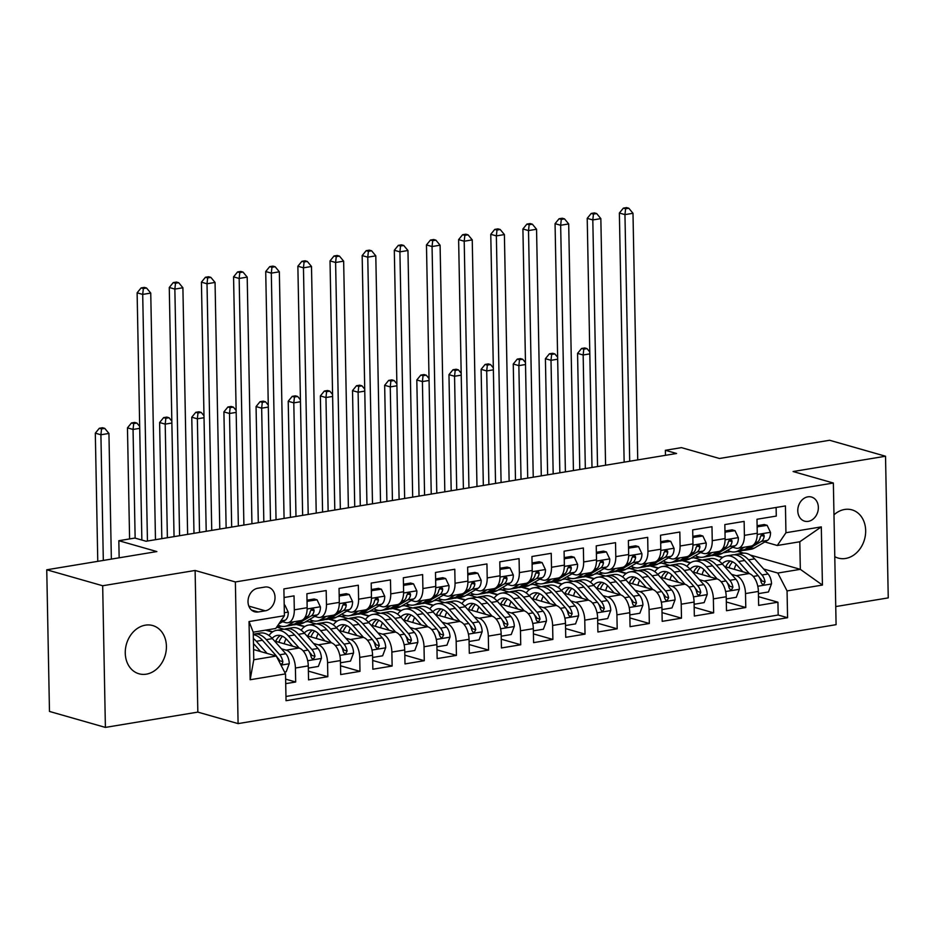 <?xml version="1.0" encoding="UTF-8"?>
<svg xmlns="http://www.w3.org/2000/svg" width="935" height="935" viewBox="0 0 935 935"><rect width="100%" height="100%" fill="white"/><g stroke="black" fill="none" stroke-linecap="round" stroke-linejoin="round"><path stroke-width="1.4" d="M834.78 556.664A25.07 20.173 105.9 0 0 838.216 558.078A25.07 20.173 105.9 0 0 845.567 558.475A25.07 20.173 105.9 0 0 865.413 535.054A25.07 20.173 105.9 0 0 851.972 509.867A25.07 20.173 105.9 0 0 844.621 509.47A25.07 20.173 105.9 0 0 833.985 514.834M145.369 625.164A25.07 20.173 105.9 0 0 125.512 648.574A25.07 20.173 105.9 0 0 138.953 673.773A25.07 20.173 105.9 0 0 146.304 674.17A25.07 20.173 105.9 0 0 166.161 650.748A25.07 20.173 105.9 0 0 152.721 625.55A25.07 20.173 105.9 0 0 145.369 625.164M807.828 496.847A12.541 10.086 105.9 0 0 797.906 508.558A12.541 10.086 105.9 0 0 804.626 521.157A12.541 10.086 105.9 0 0 808.308 521.344A12.541 10.086 105.9 0 0 818.23 509.645A12.541 10.086 105.9 0 0 811.51 497.046A12.541 10.086 105.9 0 0 807.828 496.847M835.738 606.57L888.25 597.886L885.527 456.233L829.602 440.268L719.482 458.489L681.451 447.631L665.381 450.296L665.475 455.322M238.098 723.608L836.089 624.673L833.365 483.021L235.375 581.956L238.098 723.608L197.834 712.108L195.111 570.467L102.675 585.754L105.398 727.407L197.834 712.108M105.398 727.407L49.473 711.442L46.75 569.789L156.858 551.568L118.827 540.71L119.154 557.809M102.675 585.754L46.75 569.789M776.12 507.471L776.284 516.073L756.988 519.264L757.256 533.242L744.4 535.369A15.673 8.696 80.6 0 1 738.007 548.272A15.673 8.696 80.6 0 1 735.74 548.12L732.701 547.255M744.4 535.369L744.131 521.391L724.835 524.582L725.104 538.56L712.248 540.687A15.673 8.696 80.6 0 1 705.855 553.59A15.673 8.696 80.6 0 1 703.599 553.45L700.549 552.573M712.248 540.687L711.979 526.709L692.695 529.9L692.964 543.878L680.096 546.005A15.673 8.696 80.6 0 1 673.703 558.908A15.673 8.696 80.6 0 1 671.447 558.768L668.396 557.891M680.096 546.005L679.827 532.027L660.542 535.217L660.811 549.196L647.943 551.323A15.673 8.696 80.6 0 1 641.562 564.226A15.673 8.696 80.6 0 1 639.295 564.085L636.244 563.209M647.943 551.323L647.686 537.356L628.39 540.547L628.659 554.513L615.803 556.641A15.673 8.696 80.6 0 1 609.41 569.544A15.673 8.696 80.6 0 1 607.142 569.403L604.092 568.527M615.803 556.641L615.534 542.674L596.238 545.865L596.507 559.831L583.65 561.958A15.673 8.696 80.6 0 1 577.257 574.873A15.673 8.696 80.6 0 1 574.99 574.721L571.951 573.856M583.65 561.958L583.382 547.992L564.085 551.183L564.354 565.149L551.498 567.276A15.673 8.696 80.6 0 1 545.105 580.191A15.673 8.696 80.6 0 1 542.849 580.039L539.799 579.174M551.498 567.276L551.229 553.31L531.945 556.5L532.214 570.479L519.346 572.606A15.673 8.696 80.6 0 1 512.953 585.509A15.673 8.696 80.6 0 1 510.697 585.357L507.647 584.492M519.346 572.606L519.077 558.627L499.793 561.818L500.061 575.796L487.205 577.923A15.673 8.696 80.6 0 1 480.812 590.827A15.673 8.696 80.6 0 1 478.545 590.675L475.494 589.81M487.205 577.923L486.936 563.945L467.64 567.136L467.909 581.114L455.053 583.241A15.673 8.696 80.6 0 1 448.66 596.144A15.673 8.696 80.6 0 1 446.392 595.992L443.342 595.127M455.053 583.241L454.784 569.263L435.488 572.454L435.757 586.432L422.9 588.559A15.673 8.696 80.6 0 1 416.507 601.462A15.673 8.696 80.6 0 1 414.24 601.322L411.201 600.445M422.9 588.559L422.632 574.581L403.336 577.772L403.604 591.75L390.748 593.877A15.673 8.696 80.6 0 1 384.355 606.78A15.673 8.696 80.6 0 1 382.099 606.64L379.049 605.763M390.748 593.877L390.479 579.899L371.195 583.101L371.464 597.068L358.596 599.195A15.673 8.696 80.6 0 1 352.214 612.098A15.673 8.696 80.6 0 1 349.947 611.957L346.897 611.081M358.596 599.195L358.327 585.228L339.043 588.419L339.311 602.385L326.455 604.513A15.673 8.696 80.6 0 1 320.062 617.416A15.673 8.696 80.6 0 1 317.795 617.275L314.744 616.399M326.455 604.513L326.186 590.546L306.89 593.737L307.159 607.703A15.673 8.696 80.6 0 1 300.766 620.606L287.91 622.745A15.673 8.696 80.6 0 1 285.642 622.593L282.592 621.728M285.713 683.649L295.682 682.001L285.619 679.126M274.539 641.036L299.036 648.025A15.673 8.696 80.6 0 1 308.281 665.895L308.55 679.874L327.834 676.683L308.375 671.12M306.692 635.718L331.189 642.707A15.673 8.696 -99.4 0 1 340.422 660.577L340.691 674.556L359.987 671.365L340.527 665.802M338.844 630.4L363.329 637.389A15.673 8.696 -99.4 0 1 372.574 655.26L372.843 669.226L392.139 666.036L372.679 660.484M370.996 625.083L395.482 632.072A15.673 8.696 -99.4 0 1 404.726 649.942L404.995 663.908L424.28 660.718L404.832 655.166M403.137 619.765L427.634 626.754A15.673 8.696 -99.4 0 1 436.879 644.624L437.148 658.591L456.432 655.4L436.972 649.848M435.289 614.447L459.786 621.436A15.673 8.696 -99.4 0 1 469.031 639.306L469.3 653.273L488.584 650.082L469.125 644.531M467.442 609.117L491.939 616.118A15.673 8.696 -99.4 0 1 501.172 633.977L501.44 647.955L520.737 644.764L501.277 639.213M499.594 603.8L524.079 610.8A15.673 8.696 -99.4 0 1 533.324 628.659L533.593 642.637L552.889 639.447L533.429 633.895M531.746 598.482L556.231 605.471A15.673 8.696 -99.4 0 1 565.476 623.341L565.745 637.319L585.029 634.129L565.582 628.577M563.887 593.164L588.384 600.153A15.673 8.696 -99.4 0 1 597.629 618.023L597.897 632.002L617.182 628.811L597.722 623.248M596.039 587.846L620.536 594.835A15.673 8.696 -99.4 0 1 629.781 612.706L630.05 626.684L649.334 623.493L629.874 617.93M628.191 582.528L652.688 589.517A15.673 8.696 -99.4 0 1 661.922 607.388L662.19 621.354L681.486 618.164L662.027 612.612M660.344 577.211L684.829 584.2A15.673 8.696 -99.4 0 1 694.074 602.07L694.343 616.036L713.639 612.846L694.179 607.294M692.496 571.893L716.981 578.882A15.673 8.696 -99.4 0 1 726.226 596.752L726.495 610.719L745.779 607.528L726.331 601.976M118.827 540.71L134.909 538.057L146.094 541.248L676.566 453.487L665.381 450.296M258.212 611.981L265.283 610.812A12.143 9.771 105.9 0 0 274.902 599.464A12.143 9.771 105.9 0 0 268.392 587.262A12.143 9.771 105.9 0 0 264.827 587.075L257.756 588.244A12.143 9.771 105.9 0 0 248.137 599.58A12.143 9.771 105.9 0 0 254.647 611.782A12.143 9.771 105.9 0 0 258.212 611.981L251.527 610.064M777.289 545.491L785.949 532.728L785.435 505.928L283.889 588.91L284.404 615.709L275.755 628.472L253.245 632.189L253.771 659.759L276.281 656.031L285.526 673.901L286.04 700.701L787.574 617.719L787.06 590.92L777.815 573.05L800.325 569.333L799.799 541.762L777.289 545.491L764.842 541.938M785.949 532.728L821.304 526.884L822.426 585.065L787.06 590.92M285.526 673.901L250.159 679.745L249.037 621.565L284.404 615.709M683.029 560.486L690.673 562.671M731.532 574.335L736.277 575.691A15.673 8.696 80.6 0 1 745.511 593.561L745.779 607.528M690.977 558.172L693.653 557.727L701.963 560.1M724.637 566.575L749.134 573.564L736.277 575.691M650.877 565.804L658.521 567.989M699.38 579.653L704.125 581.009A15.673 8.696 80.6 0 1 713.37 598.879L713.639 612.846M658.824 563.489L661.501 563.045L669.811 565.418M618.725 571.133L626.38 573.307M667.228 584.971L671.973 586.327A15.673 8.696 80.6 0 1 681.218 604.197L681.486 618.164M626.684 568.807L629.348 568.363L637.658 570.736M586.572 576.451L594.228 578.625M635.087 590.289L639.821 591.645A15.673 8.696 80.6 0 1 649.065 609.515L649.334 623.493M594.531 574.125L597.196 573.681L605.506 576.053M554.432 581.769L562.075 583.954M602.935 595.607L607.668 596.962A15.673 8.696 80.6 0 1 616.913 614.833L617.182 628.811M562.379 579.443L565.056 578.999L573.365 581.371M522.279 587.087L529.923 589.272M570.782 600.936L575.528 602.28A15.673 8.696 80.6 0 1 584.761 620.15L585.029 634.129M530.227 584.761L532.903 584.317L541.213 586.689M490.127 592.404L497.771 594.59M538.63 606.254L543.375 607.598A15.673 8.696 80.6 0 1 552.62 625.468L552.889 639.447M498.075 590.078L500.751 589.634L509.061 592.007M457.975 597.722L465.63 599.908M506.478 611.572L511.223 612.928A15.673 8.696 80.6 0 1 520.468 630.786L520.737 644.764M465.934 595.396L468.599 594.952L476.908 597.325M425.822 603.04L433.478 605.226M474.337 616.89L479.071 618.245A15.673 8.696 80.6 0 1 488.315 636.116L488.584 650.082M433.782 600.714L436.446 600.282L444.756 602.654M393.682 608.358L401.325 610.543M442.185 622.207L446.918 623.563A15.673 8.696 80.6 0 1 456.163 641.433L456.432 655.4M401.629 606.044L404.306 605.599L412.615 607.972M361.529 613.676L369.173 615.861M410.033 627.525L414.778 628.881A15.673 8.696 80.6 0 1 424.022 646.751L424.28 660.718M369.477 611.361L372.153 610.917L380.463 613.29M329.377 619.005L337.021 621.179M377.88 632.843L382.625 634.199A15.673 8.696 80.6 0 1 391.87 652.069L392.139 666.036M337.325 616.679L340.001 616.235L348.311 618.608M297.225 624.323L304.88 626.497M345.728 638.161L350.473 639.517A15.673 8.696 80.6 0 1 359.718 657.387L359.987 671.365M305.184 621.997L307.849 621.553L316.159 623.926M266.393 630.015L272.728 631.826M313.587 643.479L318.321 644.834A15.673 8.696 80.6 0 1 327.566 662.705L327.834 676.683M276.655 627.14L284.006 629.243M281.435 648.808L286.18 650.152A15.673 8.696 80.6 0 1 295.413 668.022L295.682 682.001M285.958 696.47L778.177 615.031L777.932 602.21L758.472 596.659M749.134 573.564A15.673 8.696 -99.4 0 1 758.378 591.434L758.647 605.401L777.932 602.21M284.053 597.512L294.034 595.864L294.303 609.83A15.673 8.696 80.6 0 1 287.91 622.745M253.584 649.556L276.281 656.031M195.111 570.467L235.375 581.956M885.527 456.233L793.102 471.532L833.365 483.021M737.68 551.451L743.617 553.146M750.232 555.028L800.325 569.333L822.426 585.065M715.181 555.168L722.825 557.353M763.685 569.018L777.815 573.05M723.129 552.842L730.726 551.592M276.678 627.093L281.564 626.286M308.702 621.798L313.716 620.969M340.854 616.481L345.868 615.651M373.007 611.163L378.02 610.333M405.159 605.845L410.173 605.015M437.3 600.515L442.313 599.686M469.452 595.198L474.466 594.368M501.604 589.88L506.618 589.05M533.756 584.562L538.77 583.732M565.909 579.244L570.923 578.414M598.049 573.926L603.063 573.097M630.202 568.609L635.216 567.779M662.354 563.291L667.368 562.461M694.506 557.973L699.52 557.143M272.33 632.083L265.552 630.155M304.483 626.766L296.383 624.463M320.062 617.416L332.918 615.288A15.673 8.696 -99.4 0 0 339.311 602.385M336.623 621.448L328.536 619.145M352.214 612.098L365.071 609.971A15.673 8.696 -99.4 0 0 371.464 597.068M368.776 616.13L360.688 613.816M384.355 606.78L397.223 604.653A15.673 8.696 -99.4 0 0 403.604 591.75M400.928 610.812L392.829 608.498M416.507 601.462L429.364 599.335A15.673 8.696 -99.4 0 0 435.757 586.432M433.08 605.494L424.981 603.18M448.66 596.144L461.516 594.017A15.673 8.696 -99.4 0 0 467.909 581.114M465.233 600.176L457.133 597.862M480.812 590.827L493.668 588.699A15.673 8.696 -99.4 0 0 500.061 575.796M497.373 594.859L489.285 592.545M512.953 585.509L525.821 583.382A15.673 8.696 -99.4 0 0 532.214 570.479M529.526 589.541L521.438 587.227M545.105 580.191L557.973 578.064A15.673 8.696 -99.4 0 0 564.354 565.149M561.678 584.211L553.578 581.909M577.257 574.873L590.114 572.734A15.673 8.696 -99.4 0 0 596.507 559.831M593.83 578.894L585.731 576.591M609.41 569.544L622.266 567.416A15.673 8.696 -99.4 0 0 628.659 554.513M625.982 573.576L617.883 571.273M641.562 564.226L654.418 562.099A15.673 8.696 -99.4 0 0 660.811 549.196M658.123 568.258L650.035 565.944M673.703 558.908L686.571 556.781A15.673 8.696 -99.4 0 0 692.964 543.878M690.275 562.94L682.188 560.626M705.855 553.59L718.723 551.463A15.673 8.696 -99.4 0 0 725.104 538.56M722.428 557.622L714.328 555.308M778.177 615.031L787.574 617.719M738.007 548.272L750.863 546.145A15.673 8.696 -99.4 0 0 757.256 533.242M253.245 632.189L249.037 621.565M253.771 659.759L250.159 679.745M821.304 526.884L799.799 541.762M284.205 605.261L284.918 605.144L288.284 612.273A10.379 5.762 80.6 0 1 285.187 620.209L278.829 623.926M155.479 539.694L150.745 293.076L142.704 294.408L137.118 292.819L141.851 539.542A29.382 16.304 -99.4 0 0 141.863 540.044M147.45 541.026L142.704 294.408L143.347 288.553L146.561 288.027L144.329 287.384L141.115 287.922L143.347 288.553M141.115 287.922L137.118 292.819M150.745 293.076L146.561 288.027M284.918 605.144L284.205 604.933M284.556 672.031L286.203 671.751L289.266 663.569A10.379 5.762 -99.4 0 0 285.829 653.764L272.412 638.628A29.967 16.631 -99.4 0 0 260.327 633.042L254.227 634.047A29.967 16.631 -99.4 0 0 253.291 634.257M253.911 644.121A24.871 13.803 -99.4 0 0 253.49 644.963M267.083 653.401L256.33 641.293A29.967 16.631 -99.4 0 0 253.362 638.488M260.608 651.555L255.115 645.372A24.871 13.803 -99.4 0 0 253.467 643.712M280.558 664.294L282.499 663.429L282.826 661.629A10.379 5.762 -99.4 0 0 279.729 654.769L266.3 639.645A29.967 16.631 -99.4 0 0 254.227 634.047M253.291 634.666A29.967 16.631 80.6 0 1 262.443 640.276L275.872 655.412A10.379 5.762 80.6 0 1 278.455 660.239M277.298 657.492L278.501 658.848A5.283 2.934 80.6 0 1 279.612 660.706L282.826 661.629M111.358 559.107L108.939 433.443L100.91 434.763L95.312 433.174L97.778 561.351M103.318 560.427L100.91 434.763L101.541 428.92L104.755 428.382L102.523 427.739L99.309 428.277L101.541 428.92M99.309 428.277L95.312 433.174M108.939 433.443L104.755 428.382M294.151 621.705L288.272 625.141A29.967 16.631 80.6 0 1 284.976 626.345A29.967 16.631 80.6 0 1 278.092 625.012M307.042 601.31L317.07 599.826L320.436 606.944A10.379 5.762 80.6 0 1 317.339 614.891L304.354 622.476A29.967 16.631 80.6 0 1 301.058 623.692L294.946 624.697A29.967 16.631 -99.4 0 0 298.242 623.493L311.226 615.896A10.379 5.762 -99.4 0 0 314.102 610.754L313.856 609.445L312.185 608.895L310.245 611.396A10.379 5.762 80.6 0 1 307.37 616.539L304.378 618.28M307.428 601.415L307.054 602.409M317.07 599.826L314.16 598.996L307.019 600.176M300.252 620.7L294.385 624.124A29.967 16.631 80.6 0 1 291.089 625.34L284.976 626.345M292.982 624.814A29.967 16.631 -99.4 0 0 294.946 624.697M187.631 534.376L182.898 287.758L174.857 289.09L169.27 287.489L174.003 534.224A29.382 16.304 -99.4 0 0 174.109 536.62M179.59 535.708L174.857 289.09L175.499 283.235L178.714 282.709L176.47 282.066L173.256 282.592L175.499 283.235M173.256 282.592L169.27 287.489M182.898 287.758L178.714 282.709M326.303 616.387L320.425 619.823A29.967 16.631 80.6 0 1 317.129 621.027A29.967 16.631 80.6 0 1 309.672 619.367M339.183 595.992L349.223 594.508L352.589 601.626A10.379 5.762 80.6 0 1 349.491 609.573L336.495 617.158A29.967 16.631 80.6 0 1 333.199 618.362L327.098 619.379A29.967 16.631 -99.4 0 0 330.394 618.175L343.379 610.578A10.379 5.762 -99.4 0 0 346.254 605.436L346.008 604.127L344.337 603.578L342.397 606.067A10.379 5.762 80.6 0 1 339.522 611.221L336.53 612.963M339.58 596.098L339.206 597.091M349.223 594.508L346.312 593.678L339.16 594.859M332.404 615.382L326.537 618.806A29.967 16.631 80.6 0 1 323.241 620.022L317.129 621.027M325.135 619.496A29.967 16.631 -99.4 0 0 327.098 619.379M219.783 529.058L215.05 282.44L207.009 283.772L201.422 282.171L206.156 528.906A29.382 16.304 -99.4 0 0 206.261 531.29M211.742 530.39L207.009 283.772L207.652 277.917L210.866 277.379L208.622 276.748L205.408 277.274L207.652 277.917M205.408 277.274L201.422 282.171M215.05 282.44L210.866 277.379M358.444 611.069L352.577 614.505A29.967 16.631 80.6 0 1 349.281 615.709A29.967 16.631 80.6 0 1 341.824 614.05M371.335 590.675L381.375 589.19L384.729 596.308A10.379 5.762 80.6 0 1 381.644 604.255L368.647 611.841A29.967 16.631 80.6 0 1 365.351 613.044L359.25 614.061A29.967 16.631 -99.4 0 0 362.546 612.857L375.531 605.261A10.379 5.762 -99.4 0 0 378.406 600.118L378.149 598.809L376.489 598.26L374.549 600.749A10.379 5.762 80.6 0 1 371.674 605.903L368.682 607.645M371.733 590.78L371.359 591.773M381.375 589.19L378.465 588.36L371.312 589.541M364.557 610.064L358.689 613.489A29.967 16.631 80.6 0 1 355.382 614.692L349.281 615.709M357.287 614.178A29.967 16.631 -99.4 0 0 359.25 614.061M251.936 523.74L247.202 277.122L239.161 278.455L233.563 276.853L238.308 523.588A29.382 16.304 -99.4 0 0 238.402 525.973M243.895 525.073L239.161 278.455L239.792 272.599L243.006 272.062L240.774 271.43L237.56 271.956L239.792 272.599M237.56 271.956L233.563 276.853M247.202 277.122L243.006 272.062M390.596 605.751L384.729 609.188A29.967 16.631 80.6 0 1 381.433 610.391A29.967 16.631 80.6 0 1 373.977 608.732M403.488 585.357L413.527 583.872L416.881 590.99A10.379 5.762 80.6 0 1 413.784 598.938L400.799 606.523A29.967 16.631 80.6 0 1 397.504 607.727L391.391 608.743A29.967 16.631 -99.4 0 0 394.687 607.528L407.683 599.943A10.379 5.762 -99.4 0 0 410.558 594.8L410.301 593.491L408.642 592.942L406.702 595.431A10.379 5.762 80.6 0 1 403.826 600.586L400.834 602.327M403.873 585.462L403.511 586.444M413.527 583.872L410.617 583.043L403.464 584.223M396.709 604.735L390.83 608.171A29.967 16.631 80.6 0 1 387.534 609.375L381.433 610.391M389.427 608.849A29.967 16.631 -99.4 0 0 391.391 608.743M284.076 518.422L279.343 271.805L271.314 273.137L265.715 271.536L270.449 518.27A29.382 16.304 -99.4 0 0 270.554 520.655M276.047 519.755L271.314 273.137L271.945 267.281L275.159 266.744L272.926 266.113L269.712 266.639L271.945 267.281M269.712 266.639L265.715 271.536M279.343 271.805L275.159 266.744M308.305 667.181L308.702 668.034L318.356 666.433L321.418 658.252A10.379 5.762 -99.4 0 0 317.982 648.446L304.553 633.311A29.967 16.631 -99.4 0 0 292.48 627.724L286.379 628.729A29.967 16.631 -99.4 0 0 284.474 629.255M286.063 638.804A24.871 13.803 -99.4 0 0 284.182 643.794M299.235 648.095L288.483 635.975A29.967 16.631 -99.4 0 0 276.409 630.377A29.967 16.631 -99.4 0 0 269 635.496M292.76 646.237L287.267 640.043A24.871 13.803 -99.4 0 0 277.239 635.403A24.871 13.803 -99.4 0 0 272.143 638.336M276.409 630.377L282.522 629.372A29.967 16.631 80.6 0 1 294.595 634.958L308.012 650.094A10.379 5.762 80.6 0 1 311.121 656.943L311.764 658.369L313.552 658.953L314.978 656.312A10.379 5.762 -99.4 0 0 311.869 649.451L298.452 634.327A29.967 16.631 -99.4 0 0 286.379 628.729M278.864 642.275A24.871 13.803 80.6 0 1 282.499 636.279M280.395 635.519A24.871 13.803 -99.4 0 0 275.65 641.352M309.45 652.174L310.654 653.53A5.283 2.934 80.6 0 1 311.764 655.388L314.978 656.312M139.724 428.347L133.05 429.445L127.464 427.856L129.591 538.934M135.143 538.128L133.05 429.445L133.693 423.59L136.907 423.064L134.675 422.421L131.461 422.959L133.693 423.59M131.461 422.959L127.464 427.856M139.677 426.418L136.907 423.064M340.457 661.851L340.854 662.716L350.496 661.115L353.57 652.934A10.379 5.762 -99.4 0 0 350.134 643.128L336.705 627.993A29.967 16.631 -99.4 0 0 324.632 622.406L318.519 623.411A29.967 16.631 -99.4 0 0 316.626 623.937M318.204 633.486A24.871 13.803 -99.4 0 0 316.334 638.465M331.387 642.766L320.635 630.658A29.967 16.631 -99.4 0 0 308.562 625.059A29.967 16.631 -99.4 0 0 301.152 630.178M324.901 640.919L319.408 634.725A24.871 13.803 -99.4 0 0 309.392 630.085A24.871 13.803 -99.4 0 0 304.296 633.018M308.562 625.059L314.663 624.054A29.967 16.631 80.6 0 1 326.747 629.641L340.165 644.776A10.379 5.762 80.6 0 1 343.274 651.625L344.442 653.495L345.705 653.635L347.13 650.994A10.379 5.762 -99.4 0 0 344.022 644.133L330.604 629.01A29.967 16.631 -99.4 0 0 318.519 623.411M311.004 636.945A24.871 13.803 80.6 0 1 314.651 630.961M312.547 630.202A24.871 13.803 -99.4 0 0 307.802 636.034M341.602 646.856L342.806 648.212A5.283 2.934 80.6 0 1 343.905 650.07L347.13 650.994M171.865 423.029L165.203 424.128L159.616 422.538L161.837 538.642M167.388 537.73L165.203 424.128L165.846 418.272L169.06 417.746L166.827 417.103L163.602 417.641L165.846 418.272M163.602 417.641L159.616 422.538M171.83 421.101L169.06 417.746M372.598 656.534L373.007 657.399L382.649 655.797L385.723 647.604A10.379 5.762 -99.4 0 0 382.286 637.81L368.858 622.675A29.967 16.631 -99.4 0 0 356.784 617.077L350.672 618.093A29.967 16.631 -99.4 0 0 348.778 618.619M350.356 628.168A24.871 13.803 -99.4 0 0 348.486 633.147M363.54 637.448L352.787 625.34A29.967 16.631 -99.4 0 0 340.702 619.741A29.967 16.631 -99.4 0 0 333.292 624.861M357.053 635.601L351.56 629.407A24.871 13.803 -99.4 0 0 341.544 624.767A24.871 13.803 -99.4 0 0 336.448 627.701M340.702 619.741L346.815 618.725A29.967 16.631 80.6 0 1 358.888 624.323L372.317 639.458A10.379 5.762 80.6 0 1 375.426 646.307L376.595 648.177L377.857 648.317L379.283 645.676A10.379 5.762 -99.4 0 0 376.174 638.815L362.745 623.692A29.967 16.631 -99.4 0 0 350.672 618.093M343.157 631.628A24.871 13.803 80.6 0 1 346.803 625.644M344.699 624.884A24.871 13.803 -99.4 0 0 339.943 630.716M373.755 641.539L374.958 642.894A5.283 2.934 80.6 0 1 376.057 644.753L379.283 645.676M204.017 417.711L197.355 418.81L191.769 417.22L193.989 533.324M199.541 532.412L197.355 418.81L197.998 412.954L201.212 412.428L198.968 411.786L195.754 412.323L197.998 412.954M195.754 412.323L191.769 417.22M203.982 415.771L201.212 412.428M404.75 651.216L405.159 652.081L414.801 650.479L417.863 642.287A10.379 5.762 -99.4 0 0 414.427 632.481L401.01 617.357A29.967 16.631 -99.4 0 0 388.937 611.759L382.824 612.776A29.967 16.631 -99.4 0 0 380.931 613.302M382.508 622.839A24.871 13.803 -99.4 0 0 380.627 627.829M395.68 632.13L384.928 620.022A29.967 16.631 -99.4 0 0 372.855 614.424A29.967 16.631 -99.4 0 0 365.445 619.543M389.205 630.283L383.712 624.089A24.871 13.803 -99.4 0 0 373.684 619.449A24.871 13.803 -99.4 0 0 368.589 622.383M372.855 614.424L378.967 613.407A29.967 16.631 80.6 0 1 391.04 619.005L404.469 634.14A10.379 5.762 80.6 0 1 407.567 640.989L408.221 642.415L410.009 642.999L411.423 640.346A10.379 5.762 -99.4 0 0 408.326 633.498L394.897 618.362A29.967 16.631 -99.4 0 0 382.824 612.776M375.309 626.31A24.871 13.803 80.6 0 1 378.955 620.326M376.852 619.566A24.871 13.803 -99.4 0 0 372.095 625.398M405.895 636.221L407.099 637.565A5.283 2.934 80.6 0 1 408.209 639.435L411.423 640.346M236.169 412.393L229.507 413.492L223.909 411.891L226.141 528.006M231.681 527.083L229.507 413.492L230.139 407.637L233.364 407.111L231.12 406.468L227.906 406.994L230.139 407.637M227.906 406.994L223.909 411.891M236.134 410.453L233.364 407.111M422.749 600.434L416.87 603.858A29.967 16.631 80.6 0 1 413.574 605.074A29.967 16.631 80.6 0 1 406.129 603.414M435.64 580.027L445.668 578.543L449.034 585.672A10.379 5.762 80.6 0 1 445.937 593.608L432.952 601.205A29.967 16.631 80.6 0 1 429.656 602.409L423.543 603.426A29.967 16.631 -99.4 0 0 426.839 602.21L439.824 594.625A10.379 5.762 -99.4 0 0 442.699 589.471L442.454 588.173L440.782 587.624L438.842 590.114A10.379 5.762 80.6 0 1 435.967 595.268L432.987 597.009M436.026 580.144L435.663 581.126M445.668 578.543L442.758 577.713L435.617 578.905M428.861 599.417L422.982 602.853A29.967 16.631 80.6 0 1 419.686 604.057L413.574 605.074M421.58 603.531A29.967 16.631 -99.4 0 0 423.543 603.426M316.229 513.105L311.495 266.487L303.454 267.819L297.868 266.218L302.601 512.953A29.382 16.304 -99.4 0 0 302.706 515.337M308.199 514.425L303.454 267.819L304.097 261.964L307.311 261.426L305.079 260.783L301.865 261.321L304.097 261.964M301.865 261.321L297.868 266.218M311.495 266.487L307.311 261.426M436.902 645.898L437.311 646.751L446.953 645.162L450.016 636.969A10.379 5.762 -99.4 0 0 446.579 627.163L433.162 612.039A29.967 16.631 -99.4 0 0 421.077 606.441L414.976 607.458A29.967 16.631 -99.4 0 0 413.083 607.972M414.661 617.521A24.871 13.803 -99.4 0 0 412.779 622.511M427.833 626.812L417.08 614.692A29.967 16.631 -99.4 0 0 405.007 609.106A29.967 16.631 -99.4 0 0 397.597 614.225M421.358 624.966L415.865 618.771A24.871 13.803 -99.4 0 0 405.837 614.131A24.871 13.803 -99.4 0 0 400.741 617.065M405.007 609.106L411.119 608.089A29.967 16.631 80.6 0 1 423.193 613.687L436.622 628.811A10.379 5.762 80.6 0 1 439.719 635.671L440.899 637.53L442.15 637.682L443.576 635.029A10.379 5.762 -99.4 0 0 440.478 628.18L427.05 613.044A29.967 16.631 -99.4 0 0 414.976 607.458M407.461 620.992A24.871 13.803 80.6 0 1 411.108 615.008M408.992 614.248A24.871 13.803 -99.4 0 0 404.247 620.08M438.048 630.891L439.251 632.247A5.283 2.934 80.6 0 1 440.362 634.117L443.576 635.029M268.322 407.076L261.66 408.174L256.061 406.573L258.294 522.688M263.834 521.765L261.66 408.174L262.291 402.319L265.505 401.781L263.273 401.15L260.059 401.676L262.291 402.319M260.059 401.676L256.061 406.573M268.287 405.135L265.505 401.781M454.901 595.116L449.022 598.54A29.967 16.631 80.6 0 1 445.726 599.756A29.967 16.631 80.6 0 1 438.27 598.096M467.792 574.709L477.82 573.225L481.186 580.355A10.379 5.762 80.6 0 1 478.089 588.29L465.104 595.887A29.967 16.631 80.6 0 1 461.808 597.091L455.696 598.096A29.967 16.631 -99.4 0 0 458.992 596.892L471.976 589.307A10.379 5.762 -99.4 0 0 474.851 584.153L474.606 582.856L472.935 582.295L470.995 584.796A10.379 5.762 80.6 0 1 468.119 589.938L465.127 591.691M468.178 574.826L467.804 575.808M477.82 573.225L474.91 572.395L467.769 573.587M461.002 594.099L455.135 597.535A29.967 16.631 80.6 0 1 451.839 598.739L445.726 599.756M453.732 598.213A29.967 16.631 -99.4 0 0 455.696 598.096M348.381 507.787L343.648 261.169L335.607 262.49L330.02 260.9L334.753 507.635A29.382 16.304 -99.4 0 0 334.859 510.019M340.34 509.108L335.607 262.49L336.249 256.634L339.463 256.108L337.219 255.465L334.005 256.003L336.249 256.634M334.005 256.003L330.02 260.9M343.648 261.169L339.463 256.108M469.054 640.58L469.452 641.433L479.106 639.844L482.168 631.651A10.379 5.762 -99.4 0 0 478.732 621.845L465.303 606.721A29.967 16.631 -99.4 0 0 453.23 601.123L447.129 602.14A29.967 16.631 -99.4 0 0 445.224 602.654M446.813 612.203A24.871 13.803 -99.4 0 0 444.931 617.193M459.985 621.495L449.232 609.375A29.967 16.631 -99.4 0 0 437.159 603.788A29.967 16.631 -99.4 0 0 429.749 608.907M453.498 619.636L448.017 613.453A24.871 13.803 -99.4 0 0 437.989 608.814A24.871 13.803 -99.4 0 0 432.893 611.747M437.159 603.788L443.26 602.771A29.967 16.631 80.6 0 1 455.345 608.369L468.762 623.493A10.379 5.762 80.6 0 1 471.871 630.354L473.052 632.212L474.302 632.352L475.728 629.711A10.379 5.762 -99.4 0 0 472.619 622.862L459.202 607.727A29.967 16.631 -99.4 0 0 447.129 602.14M439.614 615.674A24.871 13.803 80.6 0 1 443.248 609.69M441.145 608.93A24.871 13.803 -99.4 0 0 436.4 614.762M470.2 625.573L471.404 626.929A5.283 2.934 80.6 0 1 472.514 628.799L475.728 629.711M300.474 401.746L293.8 402.856L288.214 401.255L290.446 517.371M295.986 516.447L293.8 402.856L294.443 397.001L297.657 396.463L295.425 395.832L292.211 396.358L294.443 397.001M292.211 396.358L288.214 401.255M300.427 399.818L297.657 396.463M487.053 589.798L481.174 593.222A29.967 16.631 80.6 0 1 477.878 594.426A29.967 16.631 80.6 0 1 470.422 592.778M499.933 569.392L509.972 567.907L513.327 575.037A10.379 5.762 80.6 0 1 510.241 582.972L497.245 590.569A29.967 16.631 80.6 0 1 493.949 591.773L487.848 592.778A29.967 16.631 -99.4 0 0 491.144 591.575L504.129 583.989A10.379 5.762 -99.4 0 0 507.004 578.835L506.758 577.526L505.087 576.977L503.147 579.478A10.379 5.762 80.6 0 1 500.272 584.62L497.28 586.374M500.33 569.508L499.956 570.49M509.972 567.907L507.062 567.077L499.909 568.258M493.154 588.781L487.287 592.217A29.967 16.631 80.6 0 1 483.991 593.421L477.878 594.426M485.884 592.895A29.967 16.631 -99.4 0 0 487.848 592.778M380.533 502.457L375.8 255.851L367.759 257.172L362.161 255.582L366.906 502.317A29.382 16.304 -99.4 0 0 367.011 504.701M372.492 503.79L367.759 257.172L368.402 251.316L371.616 250.79L369.372 250.148L366.158 250.685L368.402 251.316M366.158 250.685L362.161 255.582M375.8 255.851L371.616 250.79M501.207 635.262L501.604 636.116L511.246 634.526L514.32 626.333A10.379 5.762 -99.4 0 0 510.884 616.527L497.455 601.404A29.967 16.631 -99.4 0 0 485.382 595.805L479.269 596.81A29.967 16.631 -99.4 0 0 477.376 597.336M478.954 606.885A24.871 13.803 -99.4 0 0 477.084 611.876M492.137 616.177L481.385 604.057A29.967 16.631 -99.4 0 0 469.312 598.47A29.967 16.631 -99.4 0 0 461.902 603.589M485.651 614.318L480.158 608.136A24.871 13.803 -99.4 0 0 470.141 603.484A24.871 13.803 -99.4 0 0 465.046 606.429M469.312 598.47L475.412 597.453A29.967 16.631 80.6 0 1 487.497 603.052L500.915 618.175A10.379 5.762 80.6 0 1 504.023 625.036L505.192 626.894L506.454 627.034L507.88 624.393A10.379 5.762 -99.4 0 0 504.771 617.544L491.354 602.409A29.967 16.631 -99.4 0 0 479.269 596.81M471.754 610.356A24.871 13.803 80.6 0 1 475.401 604.361M473.297 603.613A24.871 13.803 -99.4 0 0 468.54 609.433M502.352 620.256L503.556 621.611A5.283 2.934 80.6 0 1 504.655 623.47L507.88 624.393M332.615 396.428L325.953 397.539L320.366 395.937L322.587 512.053M328.138 511.129L325.953 397.539L326.595 391.683L329.81 391.146L327.566 390.514L324.351 391.04L326.595 391.683M324.351 391.04L320.366 395.937M332.579 394.5L329.81 391.146M519.194 584.468L513.327 587.905A29.967 16.631 80.6 0 1 510.031 589.108A29.967 16.631 80.6 0 1 502.574 587.449M532.085 564.074L542.125 562.59L545.479 569.719A10.379 5.762 80.6 0 1 542.394 577.655L529.397 585.252A29.967 16.631 80.6 0 1 526.101 586.455L519.989 587.46A29.967 16.631 -99.4 0 0 523.296 586.257L536.281 578.672A10.379 5.762 -99.4 0 0 539.156 573.517L538.899 572.208L537.239 571.659L535.299 574.16A10.379 5.762 80.6 0 1 532.424 579.303L529.432 581.056M532.471 564.191L532.108 565.172M542.125 562.59L539.215 561.76L532.062 562.94M525.306 583.463L519.439 586.899A29.967 16.631 80.6 0 1 516.132 588.103L510.031 589.108M518.037 587.577A29.967 16.631 -99.4 0 0 519.989 587.46M412.686 497.139L407.952 250.522L399.911 251.854L394.313 250.264L399.058 496.988A29.382 16.304 -99.4 0 0 399.151 499.383M404.645 498.472L399.911 251.854L400.542 245.998L403.756 245.473L401.524 244.83L398.31 245.367L400.542 245.998M398.31 245.367L394.313 250.264M407.952 250.522L403.756 245.473M533.347 629.945L533.756 630.798L543.399 629.208L546.472 621.015A10.379 5.762 -99.4 0 0 543.036 611.21L529.607 596.086A29.967 16.631 -99.4 0 0 517.534 590.488L511.422 591.493A29.967 16.631 -99.4 0 0 509.528 592.019M511.106 601.567A24.871 13.803 -99.4 0 0 509.236 606.558M524.29 610.859L513.537 598.739A29.967 16.631 -99.4 0 0 501.452 593.141A29.967 16.631 -99.4 0 0 494.042 598.26M517.803 609.001L512.31 602.818A24.871 13.803 -99.4 0 0 502.294 598.166A24.871 13.803 -99.4 0 0 497.198 601.1M501.452 593.141L507.565 592.135A29.967 16.631 80.6 0 1 519.638 597.734L533.067 612.857A10.379 5.762 80.6 0 1 536.176 619.718L537.344 621.576L538.607 621.717L540.033 619.075A10.379 5.762 -99.4 0 0 536.924 612.215L523.495 597.091A29.967 16.631 -99.4 0 0 511.422 591.493M503.907 605.038A24.871 13.803 80.6 0 1 507.553 599.043M505.449 598.295A24.871 13.803 -99.4 0 0 500.692 604.115M534.504 614.938L535.708 616.294A5.283 2.934 80.6 0 1 536.807 618.152L540.033 619.075M364.767 391.11L358.105 392.221L352.518 390.62L354.739 506.735M360.291 505.812L358.105 392.221L358.748 386.365L361.962 385.828L359.718 385.185L356.504 385.723L358.748 386.365M356.504 385.723L352.518 390.62M364.732 389.182L361.962 385.828M551.346 579.151L545.479 582.587A29.967 16.631 80.6 0 1 542.183 583.791A29.967 16.631 80.6 0 1 534.726 582.131M564.237 558.756L574.277 557.272L577.631 564.401A10.379 5.762 80.6 0 1 574.534 572.337L561.549 579.922A29.967 16.631 80.6 0 1 558.253 581.138L552.141 582.143A29.967 16.631 -99.4 0 0 555.437 580.939L568.433 573.342A10.379 5.762 -99.4 0 0 571.308 568.2L571.051 566.89L569.392 566.341L567.44 568.842A10.379 5.762 80.6 0 1 564.576 573.985L561.584 575.738M564.623 558.873L564.261 559.855M574.277 557.272L571.367 556.442L564.214 557.622M557.459 578.146L551.58 581.582A29.967 16.631 80.6 0 1 548.284 582.785L542.183 583.791M550.177 582.26A29.967 16.631 -99.4 0 0 552.141 582.143M444.826 491.822L440.093 245.204L432.063 246.536L426.465 244.935L431.199 491.67A29.382 16.304 -99.4 0 0 431.304 494.066M436.797 493.154L432.063 246.536L432.695 240.681L435.909 240.155L433.676 239.512L430.462 240.05L432.695 240.681M430.462 240.05L426.465 244.935M440.093 245.204L435.909 240.155M565.5 624.627L565.909 625.48L575.551 623.879L578.613 615.697A10.379 5.762 -99.4 0 0 575.177 605.892L561.76 590.756A29.967 16.631 -99.4 0 0 549.687 585.17L543.574 586.175A29.967 16.631 -99.4 0 0 541.681 586.701M543.258 596.25A24.871 13.803 -99.4 0 0 541.377 601.24M556.43 605.541L545.678 593.421A29.967 16.631 -99.4 0 0 533.605 587.823A29.967 16.631 -99.4 0 0 526.195 592.942M549.955 603.683L544.462 597.5A24.871 13.803 -99.4 0 0 534.434 592.848A24.871 13.803 -99.4 0 0 529.339 595.782M533.605 587.823L539.717 586.818A29.967 16.631 80.6 0 1 551.79 592.404L565.219 607.54A10.379 5.762 80.6 0 1 568.316 614.4L569.497 616.258L570.759 616.399L572.173 613.757A10.379 5.762 -99.4 0 0 569.076 606.897L555.647 591.773A29.967 16.631 -99.4 0 0 543.574 586.175M536.059 599.721A24.871 13.803 80.6 0 1 539.705 593.725M537.602 592.965A24.871 13.803 -99.4 0 0 532.845 598.797M566.645 609.62L567.849 610.976A5.283 2.934 80.6 0 1 568.959 612.834L572.173 613.757M396.919 385.793L390.257 386.891L384.659 385.302L386.891 501.405M392.431 500.494L390.257 386.891L390.888 381.048L394.114 380.51L391.87 379.867L388.656 380.405L390.888 381.048M388.656 380.405L384.659 385.302M396.884 383.864L394.114 380.51M583.498 573.833L577.62 577.269A29.967 16.631 80.6 0 1 574.324 578.473A29.967 16.631 80.6 0 1 566.879 576.813M596.39 553.438L606.418 551.954L609.784 559.072A10.379 5.762 80.6 0 1 606.686 567.019L593.702 574.604A29.967 16.631 80.6 0 1 590.406 575.82L584.293 576.825A29.967 16.631 -99.4 0 0 587.589 575.621L600.574 568.024A10.379 5.762 -99.4 0 0 603.449 562.882L603.204 561.573L601.532 561.023L599.592 563.513A10.379 5.762 80.6 0 1 596.717 568.667L593.737 570.408M596.775 553.543L596.413 554.537M606.418 551.954L603.507 551.124L596.366 552.304M589.611 572.828L583.732 576.252A29.967 16.631 80.6 0 1 580.436 577.468L574.324 578.473M582.33 576.942A29.967 16.631 -99.4 0 0 584.293 576.825M476.979 486.504L472.245 239.886L464.204 241.218L458.617 239.617L463.351 486.352A29.382 16.304 -99.4 0 0 463.456 488.748M468.949 487.836L464.204 241.218L464.847 235.363L468.061 234.837L465.829 234.194L462.615 234.72L464.847 235.363M462.615 234.72L458.617 239.617M472.245 239.886L468.061 234.837M597.652 619.309L598.061 620.162L607.703 618.561L610.765 610.38A10.379 5.762 -99.4 0 0 607.329 600.574L593.912 585.439A29.967 16.631 -99.4 0 0 581.827 579.852L575.726 580.857A29.967 16.631 -99.4 0 0 573.833 581.383M575.411 590.932A24.871 13.803 -99.4 0 0 573.529 595.922M588.582 600.223L577.83 588.103A29.967 16.631 -99.4 0 0 565.757 582.505A29.967 16.631 -99.4 0 0 558.347 587.624M582.108 598.365L576.615 592.171A24.871 13.803 -99.4 0 0 566.587 587.531A24.871 13.803 -99.4 0 0 561.491 590.464M565.757 582.505L571.869 581.5A29.967 16.631 80.6 0 1 583.943 587.087L597.36 602.222A10.379 5.762 80.6 0 1 600.469 609.071L601.649 610.941L602.9 611.081L604.326 608.44A10.379 5.762 -99.4 0 0 601.228 601.579L587.799 586.455A29.967 16.631 -99.4 0 0 575.726 580.857M568.211 594.403A24.871 13.803 80.6 0 1 571.858 588.407M569.742 587.648A24.871 13.803 -99.4 0 0 564.997 593.48M598.797 604.302L600.001 605.658A5.283 2.934 80.6 0 1 601.112 607.516L604.326 608.44M429.072 380.475L422.41 381.574L416.811 379.984L419.044 496.088M424.583 495.176L422.41 381.574L423.041 375.718L426.255 375.192L424.022 374.549L420.808 375.087L423.041 375.718M420.808 375.087L416.811 379.984M429.036 378.546L426.255 375.192M615.651 568.515L609.772 571.951A29.967 16.631 80.6 0 1 606.476 573.155A29.967 16.631 80.6 0 1 599.019 571.495M628.53 548.12L638.57 546.636L641.936 553.754A10.379 5.762 80.6 0 1 638.839 561.701L625.854 569.286A29.967 16.631 80.6 0 1 622.558 570.49L616.446 571.507A29.967 16.631 -99.4 0 0 619.741 570.303L632.726 562.706A10.379 5.762 -99.4 0 0 635.601 557.564L635.356 556.255L633.685 555.706L631.744 558.195A10.379 5.762 80.6 0 1 628.869 563.349L625.877 565.091M628.928 548.226L628.554 549.219M638.57 546.636L635.66 545.806L628.519 546.987M621.752 567.51L615.885 570.934A29.967 16.631 80.6 0 1 612.589 572.138L606.476 573.155M614.482 571.624A29.967 16.631 -99.4 0 0 616.446 571.507M509.131 481.186L504.397 234.568L496.356 235.9L490.77 234.299L495.503 481.034A29.382 16.304 -99.4 0 0 495.608 483.418M501.09 482.518L496.356 235.9L496.999 230.045L500.213 229.507L497.969 228.876L494.755 229.402L496.999 230.045M494.755 229.402L490.77 234.299M504.397 234.568L500.213 229.507M629.804 613.979L630.202 614.844L639.856 613.243L642.918 605.062A10.379 5.762 -99.4 0 0 639.482 595.256L626.053 580.121A29.967 16.631 -99.4 0 0 613.979 574.534L607.879 575.539A29.967 16.631 -99.4 0 0 605.973 576.065M607.563 585.614A24.871 13.803 -99.4 0 0 605.681 590.593M620.735 594.894L609.982 582.785A29.967 16.631 -99.4 0 0 597.909 577.187A29.967 16.631 -99.4 0 0 590.499 582.306M614.248 593.047L608.767 586.853A24.871 13.803 -99.4 0 0 598.739 582.213A24.871 13.803 -99.4 0 0 593.643 585.146M597.909 577.187L604.01 576.182A29.967 16.631 80.6 0 1 616.095 581.769L629.512 596.904A10.379 5.762 80.6 0 1 632.621 603.753L633.264 605.179L635.052 605.763L636.478 603.122A10.379 5.762 -99.4 0 0 633.369 596.261L619.952 581.138A29.967 16.631 -99.4 0 0 607.879 575.539M600.363 589.073A24.871 13.803 80.6 0 1 603.998 583.089M601.895 582.33A24.871 13.803 -99.4 0 0 597.149 588.162M630.95 598.984L632.154 600.34A5.283 2.934 80.6 0 1 633.264 602.198L636.478 603.122M461.224 375.157L454.55 376.256L448.964 374.666L451.196 490.77M456.736 489.858L454.55 376.256L455.193 370.4L458.407 369.874L456.175 369.231L452.961 369.769L455.193 370.4M452.961 369.769L448.964 374.666M461.177 373.217L458.407 369.874M647.803 563.197L641.924 566.633A29.967 16.631 80.6 0 1 638.628 567.837A29.967 16.631 80.6 0 1 631.172 566.178M660.683 542.803L670.722 541.318L674.077 548.436A10.379 5.762 80.6 0 1 670.991 556.383L657.995 563.969A29.967 16.631 80.6 0 1 654.699 565.172L648.598 566.189A29.967 16.631 -99.4 0 0 651.894 564.985L664.878 557.389A10.379 5.762 -99.4 0 0 667.754 552.246L667.508 550.937L665.837 550.388L663.897 552.877A10.379 5.762 80.6 0 1 661.022 558.031L658.03 559.773M661.08 542.908L660.706 543.889M670.722 541.318L667.812 540.488L660.659 541.669M653.904 562.192L648.037 565.617A29.967 16.631 80.6 0 1 644.741 566.82L638.628 567.837M646.634 566.306A29.967 16.631 -99.4 0 0 648.598 566.189M541.283 475.868L536.55 229.25L528.509 230.583L522.91 228.981L527.656 475.716A29.382 16.304 -99.4 0 0 527.761 478.101M533.242 477.201L528.509 230.583L529.152 224.727L532.366 224.19L530.122 223.558L526.908 224.084L529.152 224.727M526.908 224.084L522.91 228.981M536.55 229.25L532.366 224.19M661.957 608.662L662.354 609.526L671.996 607.925L675.07 599.732A10.379 5.762 -99.4 0 0 671.634 589.938L658.205 574.803A29.967 16.631 -99.4 0 0 646.132 569.205L640.019 570.221A29.967 16.631 -99.4 0 0 638.126 570.747M639.704 580.296A24.871 13.803 -99.4 0 0 637.834 585.275M652.887 589.576L642.135 577.468A29.967 16.631 -99.4 0 0 630.061 571.869A29.967 16.631 -99.4 0 0 622.652 576.988M646.401 587.729L640.907 581.535A24.871 13.803 -99.4 0 0 630.891 576.895A24.871 13.803 -99.4 0 0 625.796 579.829M630.061 571.869L636.162 570.853A29.967 16.631 80.6 0 1 648.236 576.451L661.664 591.586A10.379 5.762 80.6 0 1 664.773 598.435L665.942 600.305L667.204 600.445L668.63 597.804A10.379 5.762 -99.4 0 0 665.521 590.943L652.104 575.82A29.967 16.631 -99.4 0 0 640.019 570.221M632.504 583.756A24.871 13.803 80.6 0 1 636.151 577.772M634.047 577.012A24.871 13.803 -99.4 0 0 629.29 582.844M663.102 593.667L664.306 595.022A5.283 2.934 80.6 0 1 665.404 596.881L668.63 597.804M493.364 369.839L486.703 370.938L481.116 369.348L483.337 485.452M488.888 484.54L486.703 370.938L487.345 365.082L490.559 364.557L488.315 363.914L485.101 364.451L487.345 365.082M485.101 364.451L481.116 369.348M493.329 367.899L490.559 364.557M694.097 603.344L694.506 604.209L704.149 602.607L707.222 594.415A10.379 5.762 -99.4 0 0 703.786 584.609L690.357 569.485A29.967 16.631 -99.4 0 0 678.284 563.887L672.171 564.904A29.967 16.631 -99.4 0 0 670.278 565.43M671.856 574.967A24.871 13.803 -99.4 0 0 669.986 579.957M685.028 584.258L674.287 572.15A29.967 16.631 -99.4 0 0 662.202 566.552A29.967 16.631 -99.4 0 0 654.792 571.671M678.553 582.411L673.06 576.217A24.871 13.803 -99.4 0 0 663.044 571.577A24.871 13.803 -99.4 0 0 657.948 574.511M662.202 566.552L668.315 565.535A29.967 16.631 80.6 0 1 680.388 571.133L693.817 586.268A10.379 5.762 80.6 0 1 696.926 593.117L697.568 594.543L699.357 595.127L700.783 592.474A10.379 5.762 -99.4 0 0 697.674 585.626L684.245 570.49A29.967 16.631 -99.4 0 0 672.171 564.904M664.656 578.438A24.871 13.803 80.6 0 1 668.303 572.454M666.199 571.694A24.871 13.803 -99.4 0 0 661.442 577.526M695.254 588.349L696.458 589.693A5.283 2.934 80.6 0 1 697.557 591.563L700.783 592.474M525.517 364.521L518.855 365.62L513.257 364.019L515.489 480.134M521.04 479.211L518.855 365.62L519.498 359.765L522.712 359.239L520.468 358.596L517.254 359.122L519.498 359.765M517.254 359.122L513.257 364.019M525.482 362.581L522.712 359.239M726.25 598.026L726.659 598.879L736.301 597.29L739.363 589.097A10.379 5.762 -99.4 0 0 735.927 579.291L722.51 564.167A29.967 16.631 -99.4 0 0 710.436 558.569L704.324 559.586A29.967 16.631 -99.4 0 0 702.43 560.1M704.008 569.649A24.871 13.803 -99.4 0 0 702.127 574.639M717.18 578.94L706.428 566.82A29.967 16.631 -99.4 0 0 694.354 561.234A29.967 16.631 -99.4 0 0 686.944 566.353M710.705 577.094L705.212 570.899A24.871 13.803 -99.4 0 0 695.184 566.259A24.871 13.803 -99.4 0 0 690.088 569.193M694.354 561.234L700.467 560.217A29.967 16.631 80.6 0 1 712.54 565.815L725.969 580.939A10.379 5.762 80.6 0 1 729.066 587.799L730.247 589.658L731.509 589.81L732.923 587.157A10.379 5.762 -99.4 0 0 729.826 580.308L716.397 565.172A29.967 16.631 -99.4 0 0 704.324 559.586M696.809 573.12A24.871 13.803 80.6 0 1 700.455 567.136M698.34 566.376A24.871 13.803 -99.4 0 0 693.595 572.208M727.395 583.019L728.599 584.375A5.283 2.934 80.6 0 1 729.709 586.245L732.923 587.157M557.669 359.204L551.007 360.302L545.409 358.701L547.641 474.816M553.181 473.893L551.007 360.302L551.638 354.447L554.852 353.909L552.62 353.278L549.406 353.804L551.638 354.447M549.406 353.804L545.409 358.701M557.634 357.264L554.852 353.909M679.944 557.879L674.077 561.316A29.967 16.631 80.6 0 1 670.781 562.519A29.967 16.631 80.6 0 1 663.324 560.86M692.835 537.485L702.875 536L706.229 543.118A10.379 5.762 80.6 0 1 703.143 551.066L690.147 558.651A29.967 16.631 80.6 0 1 686.851 559.855L680.738 560.871A29.967 16.631 -99.4 0 0 684.046 559.656L697.031 552.071A10.379 5.762 -99.4 0 0 699.906 546.928L699.649 545.619L697.989 545.07L696.049 547.559A10.379 5.762 80.6 0 1 693.174 552.714L690.182 554.455M693.221 537.59L692.858 538.572M702.875 536L699.964 535.171L692.812 536.351M686.056 556.863L680.177 560.299A29.967 16.631 80.6 0 1 676.882 561.503L670.781 562.519M678.787 560.977A29.967 16.631 -99.4 0 0 680.738 560.871M573.435 470.55L568.69 223.932L560.661 225.265L555.063 223.664L559.808 470.399A29.382 16.304 -99.4 0 0 559.901 472.783M565.394 471.883L560.661 225.265L561.292 219.409L564.506 218.872L562.274 218.241L559.06 218.767L561.292 219.409M559.06 218.767L555.063 223.664M568.69 223.932L564.506 218.872M712.096 552.562L706.229 555.986A29.967 16.631 80.6 0 1 702.933 557.202A29.967 16.631 80.6 0 1 695.476 555.542M724.987 532.155L735.015 530.671L738.381 537.8A10.379 5.762 80.6 0 1 735.284 545.736L722.299 553.333A29.967 16.631 80.6 0 1 719.003 554.537L712.891 555.554A29.967 16.631 -99.4 0 0 716.187 554.338L729.183 546.753A10.379 5.762 -99.4 0 0 732.058 541.599L731.801 540.301L730.141 539.752L728.19 542.242A10.379 5.762 80.6 0 1 725.326 547.396L722.334 549.137M725.373 532.272L725.011 533.254M735.015 530.671L732.117 529.841L724.964 531.033M718.209 551.545L712.33 554.981A29.967 16.631 80.6 0 1 709.034 556.185L702.933 557.202M710.927 555.659A29.967 16.631 -99.4 0 0 712.891 555.554M605.576 465.233L600.843 218.615L592.813 219.947L587.215 218.346L591.948 465.081A29.382 16.304 -99.4 0 0 592.054 467.465M597.547 466.553L592.813 219.947L593.444 214.092L596.659 213.554L594.426 212.911L591.212 213.449L593.444 214.092M591.212 213.449L587.215 218.346M600.843 218.615L596.659 213.554M744.248 547.244L738.37 550.668A29.967 16.631 80.6 0 1 735.074 551.884A29.967 16.631 80.6 0 1 727.629 550.224M757.14 526.837L767.167 525.353L770.533 532.482A10.379 5.762 80.6 0 1 767.436 540.418L754.451 548.015A29.967 16.631 80.6 0 1 751.156 549.219L745.043 550.224A29.967 16.631 -99.4 0 0 748.339 549.02L761.324 541.435A10.379 5.762 -99.4 0 0 764.199 536.281L763.953 534.984L762.282 534.423L760.342 536.924A10.379 5.762 80.6 0 1 757.467 542.066L754.487 543.819M757.525 526.954L757.151 527.936M767.167 525.353L764.257 524.523L757.116 525.715M750.361 546.227L744.482 549.663A29.967 16.631 80.6 0 1 741.186 550.867L735.074 551.884M743.08 550.341A29.967 16.631 -99.4 0 0 745.043 550.224M637.728 459.915L632.995 213.297L624.954 214.618L619.367 213.028L624.101 459.763A29.382 16.304 -99.4 0 0 624.206 462.147M629.699 461.235L624.954 214.618L625.597 208.762L628.811 208.236L626.579 207.593L623.365 208.131L625.597 208.762M623.365 208.131L619.367 213.028M632.995 213.297L628.811 208.236M758.402 592.708L758.799 593.561L768.453 591.972L771.515 583.779A10.379 5.762 -99.4 0 0 768.079 573.973L754.662 558.85A29.967 16.631 -99.4 0 0 742.577 553.251L736.476 554.268A29.967 16.631 -99.4 0 0 734.583 554.782M736.161 564.331A24.871 13.803 -99.4 0 0 734.279 569.322M749.332 573.622L738.58 561.503A29.967 16.631 -99.4 0 0 726.507 555.916A29.967 16.631 -99.4 0 0 719.097 561.035M742.857 571.764L737.364 565.582A24.871 13.803 -99.4 0 0 727.337 560.942A24.871 13.803 -99.4 0 0 722.241 563.875M726.507 555.916L732.619 554.899A29.967 16.631 80.6 0 1 744.692 560.497L758.11 575.621A10.379 5.762 80.6 0 1 761.219 582.482L762.399 584.34L763.65 584.48L765.075 581.839A10.379 5.762 -99.4 0 0 761.978 574.99L748.549 559.855A29.967 16.631 -99.4 0 0 736.476 554.268M728.961 567.802A24.871 13.803 80.6 0 1 732.608 561.818M730.492 561.058A24.871 13.803 -99.4 0 0 725.747 566.89M759.547 577.701L760.751 579.057A5.283 2.934 80.6 0 1 761.861 580.927L765.075 581.839M589.821 353.874L583.159 354.984L577.561 353.383L579.793 469.499M585.333 468.575L583.159 354.984L583.791 349.129L587.005 348.591L584.772 347.96L581.558 348.486L583.791 349.129M581.558 348.486L577.561 353.383M589.786 351.946L587.005 348.591M716.981 578.882L704.125 581.009M684.829 584.2L671.973 586.327M652.688 589.517L639.821 591.645M620.536 594.835L607.668 596.962M588.384 600.153L575.528 602.28M556.231 605.471L543.375 607.598M524.079 610.8L511.223 612.928M491.939 616.118L479.071 618.245M459.786 621.436L446.918 623.563M427.634 626.754L414.778 628.881M395.482 632.072L382.625 634.199M363.329 637.389L350.473 639.517M331.189 642.707L318.321 644.834M299.036 648.025L286.18 650.152M308.281 665.895L295.413 668.022M758.378 591.434L745.511 593.561M726.226 596.752L713.37 598.879M694.074 602.07L681.218 604.197M661.922 607.388L649.065 609.515M629.781 612.706L616.913 614.833M597.629 618.023L584.761 620.15M565.476 623.341L552.62 625.468M533.324 628.659L520.468 630.786M501.172 633.977L488.315 636.116M469.031 639.306L456.163 641.433M436.879 644.624L424.022 646.751M404.726 649.942L391.87 652.069M372.574 655.26L359.718 657.387M340.422 660.577L327.566 662.705M307.159 607.703L294.303 609.83M248.839 606.114L265.283 610.812M288.202 612.086L284.345 612.729M285.187 620.209L280.862 620.922M280.991 665.136L289.195 663.768M266.3 639.645L272.412 638.628M256.33 641.293L262.443 640.276M279.729 654.769L285.829 653.764M274.761 655.599L275.872 655.412M320.354 606.768L307.159 608.954M294.385 624.124L288.272 625.141M304.354 622.476L298.242 623.493M307.37 616.539L305.289 616.878M317.339 614.891L311.226 615.896M310.911 609.842L314.102 610.754M352.495 601.45L339.3 603.636M326.537 618.806L320.425 619.823M336.495 617.158L330.394 618.175M339.522 611.221L337.442 611.56M349.491 609.573L343.379 610.578M343.063 604.524L346.254 605.436M384.647 596.133L371.452 598.318M358.689 613.489L352.577 614.505M368.647 611.841L362.546 612.857M371.674 605.903L369.594 606.242M381.644 604.255L375.531 605.261M375.216 599.206L378.406 600.118M416.8 590.815L403.604 593M390.83 608.171L384.729 609.188M400.799 606.523L394.687 607.528M403.826 600.586L401.746 600.924M413.784 598.938L407.683 599.943M407.368 593.889L410.558 594.8M307.685 660.718L321.348 658.45M298.452 634.327L304.553 633.311M288.483 635.975L294.595 634.958M311.869 649.451L317.982 648.446M303.162 650.9L308.012 650.094M339.826 655.4L353.488 653.133M330.604 629.01L336.705 627.993M320.635 630.658L326.747 629.641M344.022 644.133L350.134 643.128M335.314 645.571L340.165 644.776M371.978 650.07L385.641 647.815M362.745 623.692L368.858 622.675M352.787 625.34L358.888 624.323M376.174 638.815L382.286 637.81M367.467 640.253L372.317 639.458M404.13 644.753L417.793 642.497M394.897 618.362L401.01 617.357M384.928 620.022L391.04 619.005M408.326 633.498L414.427 632.481M399.607 634.935L404.469 634.14M448.952 585.497L435.757 587.683M422.982 602.853L416.87 603.858M432.952 601.205L426.839 602.21M435.967 595.268L433.887 595.607M445.937 593.608L439.824 594.625M439.508 588.571L442.699 589.471M436.283 639.435L449.945 637.179M427.05 613.044L433.162 612.039M417.08 614.692L423.193 613.687M440.478 628.18L446.579 627.163M431.76 629.617L436.622 628.811M481.104 580.179L467.909 582.365M455.135 597.535L449.022 598.54M465.104 595.887L458.992 596.892M468.119 589.938L466.039 590.289M478.089 588.29L471.976 589.307M471.661 583.241L474.851 584.153M468.435 634.117L482.098 631.861M459.202 607.727L465.303 606.721M449.232 609.375L455.345 608.369M472.619 622.862L478.732 621.845M463.912 624.299L468.762 623.493M513.245 574.861L500.05 577.035M487.287 592.217L481.174 593.222M497.245 590.569L491.144 591.575M500.272 584.62L498.191 584.971M510.241 582.972L504.129 583.989M503.813 577.923L507.004 578.835M500.576 628.799L514.238 626.543M491.354 602.409L497.455 601.404M481.385 604.057L487.497 603.052M504.771 617.544L510.884 616.527M496.064 618.982L500.915 618.175M545.397 569.532L532.202 571.717M519.439 586.899L513.327 587.905M529.397 585.252L523.296 586.257M532.424 579.303L530.344 579.653M542.394 577.655L536.281 578.672M535.965 572.606L539.156 573.517M532.728 623.481L546.391 621.214M523.495 597.091L529.607 596.086M513.537 598.739L519.638 597.734M536.924 612.215L543.036 611.21M528.217 613.664L533.067 612.857M577.549 564.214L564.354 566.4M551.58 581.582L545.479 582.587M561.549 579.922L555.437 580.939M564.576 573.985L562.496 574.335M574.534 572.337L568.433 573.342M568.118 567.288L571.308 568.2M564.88 618.164L578.543 615.896M555.647 591.773L561.76 590.756M545.678 593.421L551.79 592.404M569.076 606.897L575.177 605.892M560.357 608.346L565.219 607.54M609.702 558.896L596.507 561.082M583.732 576.252L577.62 577.269M593.702 574.604L587.589 575.621M596.717 568.667L594.637 569.006M606.686 567.019L600.574 568.024M600.258 561.97L603.449 562.882M597.033 612.846L610.695 610.578M587.799 586.455L593.912 585.439M577.83 588.103L583.943 587.087M601.228 601.579L607.329 600.574M592.51 603.028L597.36 602.222M641.854 553.578L628.647 555.764M615.885 570.934L609.772 571.951M625.854 569.286L619.741 570.303M628.869 563.349L626.789 563.688M638.839 561.701L632.726 562.706M632.411 556.652L635.601 557.564M629.185 607.528L642.836 605.261M619.952 581.138L626.053 580.121M609.982 582.785L616.095 581.769M633.369 596.261L639.482 595.256M624.662 597.699L629.512 596.904M673.995 548.261L660.8 550.446M648.037 565.617L641.924 566.633M657.995 563.969L651.894 564.985M661.022 558.031L658.941 558.37M670.991 556.383L664.878 557.389M664.563 551.334L667.754 552.246M661.326 602.198L674.988 599.943M652.104 575.82L658.205 574.803M642.135 577.468L648.236 576.451M665.521 590.943L671.634 589.938M656.814 592.381L661.664 591.586M693.478 596.881L707.14 594.625M684.245 570.49L690.357 569.485M674.287 572.15L680.388 571.133M697.674 585.626L703.786 584.609M688.966 587.063L693.817 586.268M725.63 591.563L739.293 589.307M716.397 565.172L722.51 564.167M706.428 566.82L712.54 565.815M729.826 580.308L735.927 579.291M721.107 581.745L725.969 580.939M706.147 542.943L692.952 545.128M680.177 560.299L674.077 561.316M690.147 558.651L684.046 559.656M693.174 552.714L691.094 553.053M703.143 551.066L697.031 552.071M696.715 546.017L699.906 546.928M738.299 537.625L725.104 539.811M712.33 554.981L706.229 555.986M722.299 553.333L716.187 554.338M725.326 547.396L723.246 547.735M735.284 545.736L729.183 546.753M728.868 540.699L732.058 541.599M770.452 532.307L757.256 534.493M744.482 549.663L738.37 550.668M754.451 548.015L748.339 549.02M757.467 542.066L755.387 542.417M767.436 540.418L761.324 541.435M761.008 535.369L764.199 536.281M757.782 586.245L771.445 583.989M748.549 559.855L754.662 558.85M738.58 561.503L744.692 560.497M761.978 574.99L768.079 573.973M753.259 576.428L758.11 575.621"/></g></svg>
